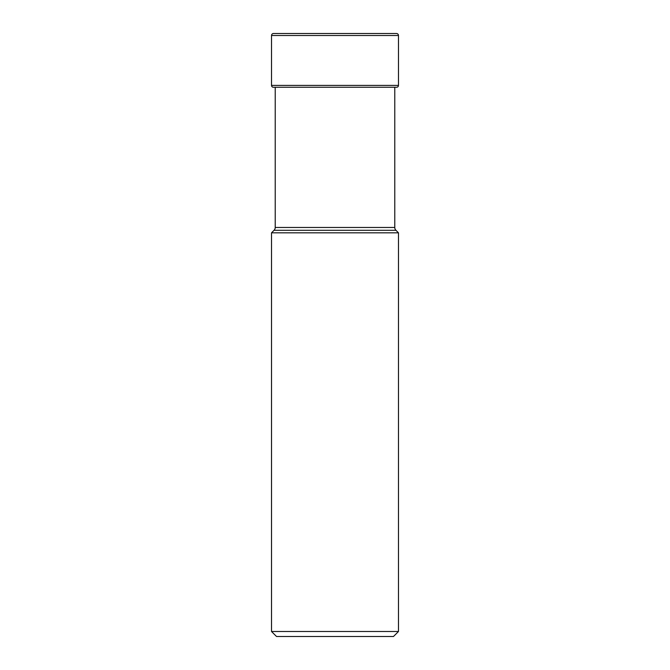 <?xml version="1.0" encoding="UTF-8"?>
<svg xmlns="http://www.w3.org/2000/svg" width="670" height="670" viewBox="0 0 670 670"><rect width="100%" height="100%" fill="white"/><g stroke="black" fill="none" stroke-linecap="round" stroke-linejoin="round"><path stroke-width="1" d="M396.472 33.5L273.528 33.5L396.472 33.5A2.002 2.002 0 0 1 398.474 35.502L398.474 85.408L271.526 85.408L271.526 35.502L271.526 85.408A1.851 1.851 0 0 0 273.377 87.259A1.851 1.851 0 0 1 271.526 85.408M388.935 33.5L281.065 33.5L388.935 33.5M281.065 33.5L273.528 33.5A2.002 2.002 0 0 0 271.526 35.502L398.474 35.502M273.377 87.259L396.623 87.259A1.851 1.851 0 0 0 398.474 85.408M394.781 227.465L275.219 227.465A3.995 3.995 0 0 1 274.047 230.296L271.526 232.817L271.526 631.5L398.474 631.5L398.474 232.817L395.953 230.296A3.995 3.995 0 0 1 394.781 227.465L394.781 87.259M275.219 227.465L275.219 87.259M274.047 230.296L395.953 230.296M271.526 232.817L398.474 232.817M398.474 631.5L393.474 636.5L276.526 636.5L271.526 631.5M273.528 33.5A2.002 2.002 0 0 0 271.526 35.502"/></g></svg>
